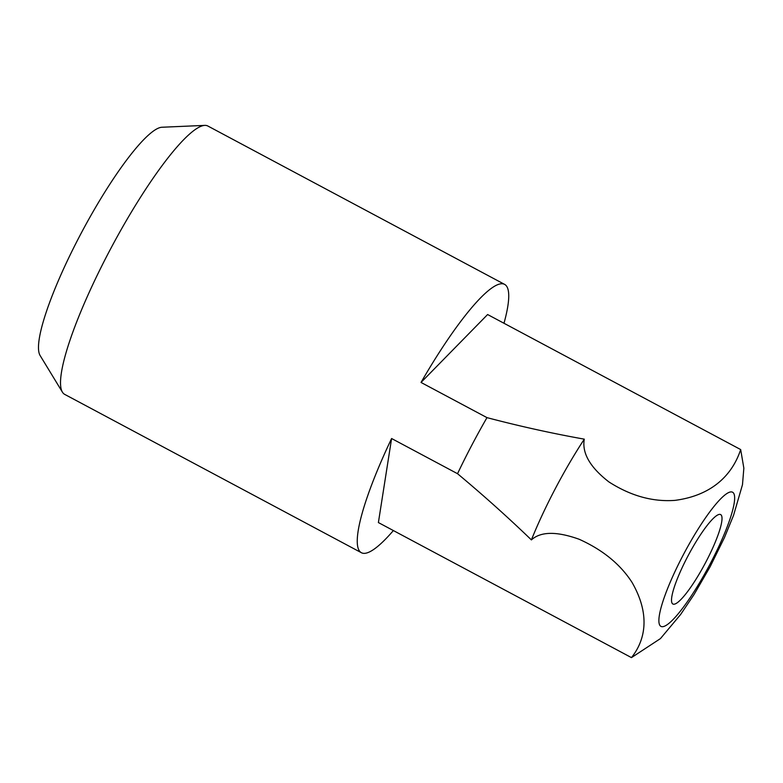 <?xml version="1.0" encoding="UTF-8"?>
<svg xmlns="http://www.w3.org/2000/svg" width="783" height="783" viewBox="0 0 783 783"><rect width="100%" height="100%" fill="white"/><g stroke="black" fill="none" stroke-linecap="round" stroke-linejoin="round"><path stroke-width="1.17" d="M720.311 514.451A50.689 9.327 118.1 0 0 688.1 555.734A50.689 9.327 118.1 0 0 672.9 604.026A50.689 9.327 118.1 0 0 673.214 604.153A50.689 9.327 118.1 0 0 705.434 562.869A50.689 9.327 118.1 0 0 720.634 514.578A50.689 9.327 118.1 0 0 720.311 514.451M660.49 638.566L631.46 657.612C645.212 640.347 650.761 614.939 631.998 582.337C620.263 564.191 602.646 549.832 579.136 539.252C556.635 531.207 540.73 531.422 531.393 539.908C508.001 517.348 483.375 495.277 457.536 473.705L391.598 438.519A152.078 27.973 118.1 0 0 361.403 552.72A152.078 27.973 118.1 0 0 362.353 553.111A152.078 27.973 118.1 0 0 393.369 530.561M361.403 552.72L64.676 394.368A152.078 27.973 -61.9 0 1 62.425 392.156A152.078 27.973 -61.9 0 1 111.587 247.027A152.078 27.973 -61.9 0 1 204.784 125.388A152.078 27.973 -61.9 0 1 206.918 125.632A152.078 27.973 -61.9 0 1 207.867 126.024L504.604 284.376A152.078 27.973 118.1 0 0 503.655 283.984A152.078 27.973 118.1 0 0 421.029 382.447L486.977 417.633C519.628 426.226 552.074 433.4 584.294 439.155C581.828 453.014 590.03 467.275 608.89 481.907C630.609 495.845 652.63 502.001 674.926 500.376C713.43 495.336 732.829 473.5 740.679 449.569L743.85 468.165L742.48 484.697L733.544 515.371L724.441 537.598L710.142 566.706L694.032 594.551L680.623 614.489L660.48 638.556M503.988 323.262A152.078 27.973 118.1 0 0 504.604 284.376M457.536 473.705A152.078 27.973 -61.9 0 1 486.977 417.633M531.393 539.908A119.447 21.973 -61.9 0 1 584.294 439.155M62.425 392.156L40.109 355.521A130.125 23.94 -61.9 0 1 82.186 231.328A130.125 23.94 -61.9 0 1 161.924 127.247L204.784 125.388M391.598 438.519L378.395 522.564L631.46 657.612M740.679 449.569L487.613 314.531L421.029 382.447M732.095 492.018A76.039 13.986 -61.9 0 1 710.406 563.427A76.039 13.986 -61.9 0 1 661.439 626.586A76.039 13.986 -61.9 0 1 683.119 555.176A76.039 13.986 -61.9 0 1 732.095 492.018"/></g></svg>
